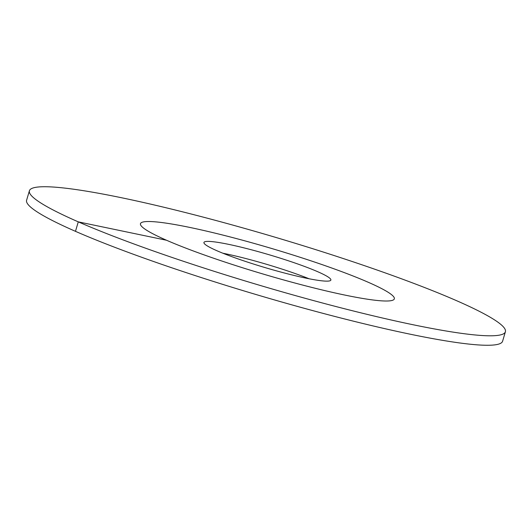 <?xml version="1.0" encoding="UTF-8"?>
<svg xmlns="http://www.w3.org/2000/svg" width="532" height="532" viewBox="0 0 532 532"><rect width="100%" height="100%" fill="white"/><g stroke="black" fill="none" stroke-linecap="round" stroke-linejoin="round"><path stroke-width="0.8" d="M309.125 278.775A66.194 6.73 16.5 0 0 226.02 253.864A66.194 6.73 -163.5 0 0 222.875 253.225M344.55 295.007A132.382 13.466 -163.5 0 1 209.442 256.776A132.382 13.466 -163.5 0 1 140.468 223.666A132.382 13.466 -163.5 0 1 190.25 227.523A132.382 13.466 16.5 0 1 325.365 265.754A132.382 13.466 16.5 0 1 394.332 298.864A132.382 13.466 16.5 0 0 368.27 282.279A132.382 13.466 -163.5 0 0 228.494 236.507A132.382 13.466 -163.5 0 0 140.468 223.666A132.382 13.466 -163.5 0 0 166.536 240.251A132.382 13.466 16.5 0 0 306.312 286.023A132.382 13.466 16.5 0 0 394.332 298.864A132.382 13.466 16.5 0 1 344.55 295.007M305.98 278.136A66.194 6.73 -163.5 0 1 238.422 259.018A66.194 6.73 -163.5 0 1 203.936 242.466A66.194 6.73 -163.5 0 1 228.827 244.394A66.194 6.73 16.5 0 1 296.384 263.506A66.194 6.73 16.5 0 1 330.871 280.065A66.194 6.73 16.5 0 1 305.98 278.136M75.471 231.334A248.218 25.243 -163.5 0 1 26.6 200.238L29.406 190.769A248.218 25.243 -163.5 0 1 194.446 214.848A248.218 25.243 -163.5 0 1 456.529 300.666A248.218 25.243 16.5 0 1 505.4 331.762L502.594 341.231A248.218 25.243 16.5 0 1 337.554 317.152A248.218 25.243 16.5 0 1 75.471 231.334L78.277 221.857A248.218 25.243 -163.5 0 1 29.406 190.769M166.536 240.251L78.277 221.857A248.218 25.243 16.5 0 0 340.36 307.682A248.218 25.243 16.5 0 0 505.4 331.762"/></g></svg>
